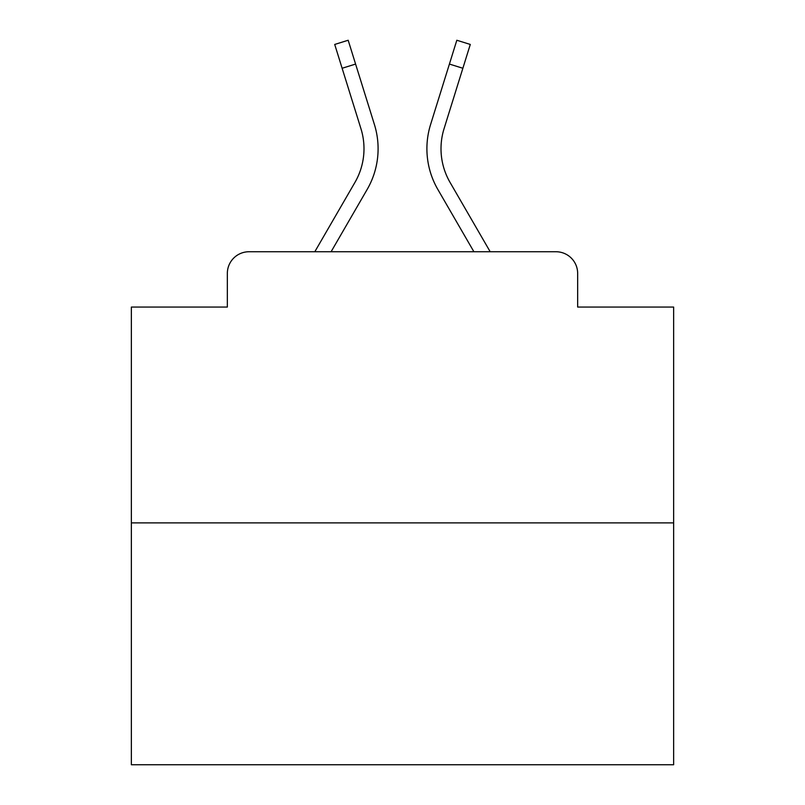 <?xml version="1.0" encoding="UTF-8"?>
<svg xmlns="http://www.w3.org/2000/svg" width="805" height="805" viewBox="0 0 805 805"><rect width="100%" height="100%" fill="white"/><g stroke="black" fill="none" stroke-linecap="round" stroke-linejoin="round"><path stroke-width="1.21" d="M227.342 273.438L227.342 307.057L227.342 273.438A21.695 21.695 0 0 1 249.037 251.744L314.805 251.744L354.945 182.403A67.248 67.248 0 0 0 360.952 128.72L334.709 44.446L348.173 40.25L374.416 124.523A81.345 81.345 0 0 1 367.15 189.467L331.097 251.744L473.904 251.744L437.85 189.467A81.345 81.345 0 0 1 430.584 124.523L456.827 40.25L470.291 44.446L462.865 68.264L449.411 64.068L430.584 124.523M673.644 522.888L131.356 522.888L131.356 764.75L673.644 764.75L673.644 307.057L577.658 307.057L577.658 273.438A21.695 21.695 0 0 0 555.963 251.744L249.037 251.744M131.356 522.888L131.356 307.057L227.342 307.057M450.055 182.403A67.248 67.248 0 0 1 444.048 128.72A67.248 67.248 0 0 0 450.055 182.403A67.248 67.248 0 0 1 444.048 128.72A67.248 67.248 0 0 0 450.055 182.403A67.248 67.248 0 0 1 444.048 128.72A67.248 67.248 0 0 0 450.055 182.403L490.195 251.744L555.963 251.744M577.658 307.057L577.658 273.438M354.945 182.403A67.248 67.248 0 0 0 360.952 128.72A67.248 67.248 0 0 1 354.945 182.403A67.248 67.248 0 0 0 360.952 128.72A67.248 67.248 0 0 1 354.945 182.403A67.248 67.248 0 0 0 360.952 128.72A67.248 67.248 0 0 1 354.945 182.403A67.248 67.248 0 0 0 360.952 128.72A67.248 67.248 0 0 1 354.945 182.403A67.248 67.248 0 0 0 360.952 128.72A67.248 67.248 0 0 1 354.945 182.403A67.248 67.248 0 0 0 360.952 128.72A67.248 67.248 0 0 1 354.945 182.403A67.248 67.248 0 0 0 360.952 128.72A67.248 67.248 0 0 1 354.945 182.403A67.248 67.248 0 0 0 360.952 128.72A67.248 67.248 0 0 1 354.945 182.403A67.248 67.248 0 0 0 360.952 128.72A67.248 67.248 0 0 1 354.945 182.403A67.248 67.248 0 0 0 360.952 128.72A67.248 67.248 0 0 1 354.945 182.403A67.248 67.248 0 0 0 360.952 128.72A67.248 67.248 0 0 1 354.945 182.403A67.248 67.248 0 0 0 360.952 128.72A67.248 67.248 0 0 1 354.945 182.403A67.248 67.248 0 0 0 360.952 128.72A67.248 67.248 0 0 1 354.945 182.403A67.248 67.248 0 0 0 360.952 128.72A67.248 67.248 0 0 1 354.945 182.403A67.248 67.248 0 0 0 360.952 128.72A67.248 67.248 0 0 1 354.945 182.403A67.248 67.248 0 0 0 360.952 128.72A67.248 67.248 0 0 1 354.945 182.403A67.248 67.248 0 0 0 360.952 128.72A67.248 67.248 0 0 1 354.945 182.403A67.248 67.248 0 0 0 360.952 128.72A67.248 67.248 0 0 1 354.945 182.403A67.248 67.248 0 0 0 360.952 128.72M342.135 68.264L355.589 64.068L374.416 124.523M444.048 128.72L462.865 68.264"/></g></svg>
